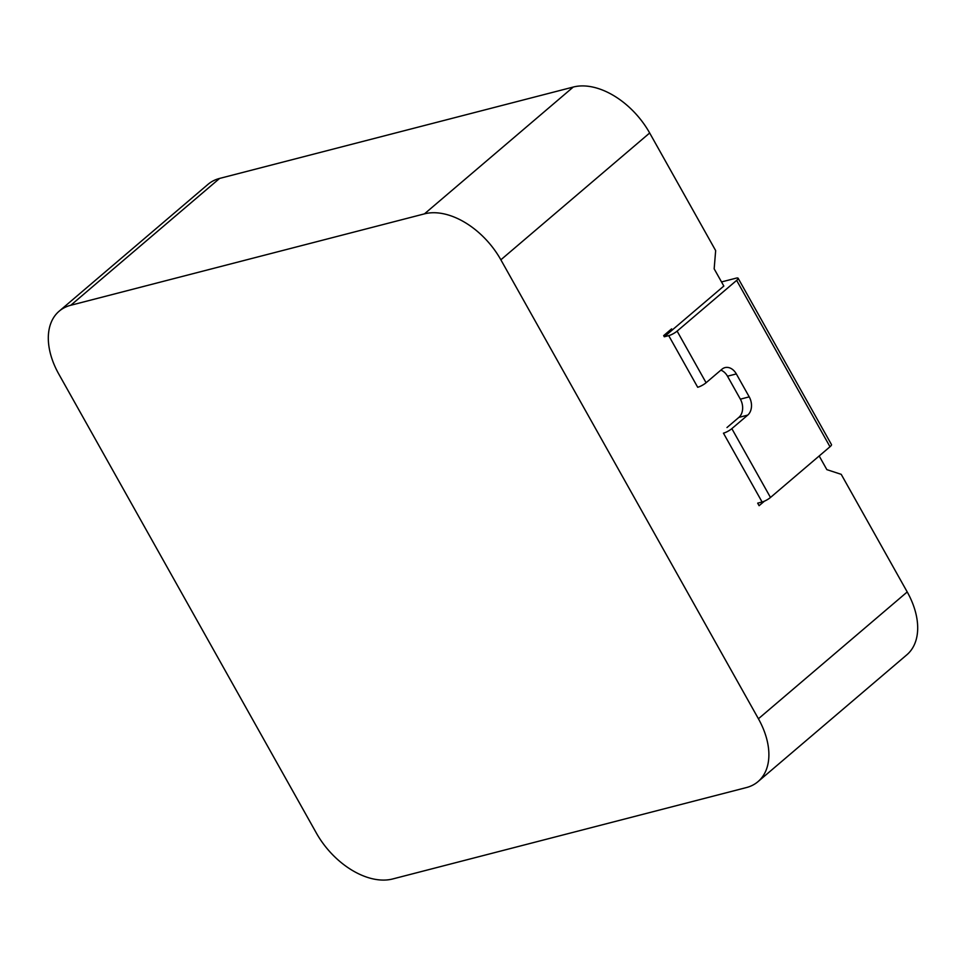 <?xml version="1.0" encoding="UTF-8"?>
<svg xmlns="http://www.w3.org/2000/svg" width="966" height="966" viewBox="0 0 966 966"><rect width="100%" height="100%" fill="white"/><g stroke="black" fill="none" stroke-linecap="round" stroke-linejoin="round"><path stroke-width="1.45" d="M721.517 281.939L736.177 278.148A6.762 1.546 150.7 0 1 738.109 278.22A6.762 1.546 150.7 0 1 736.635 280.382L677.118 331.109A6.762 1.546 150.7 0 1 668.726 335.637L664.306 336.772L663.654 335.625L671.599 328.863L672.239 330.01L664.306 336.772M668.726 335.637L697.693 387.269A6.762 1.546 -29.3 0 0 706.086 382.741L721.964 369.217A13.512 9.962 -104.5 0 1 725.019 367.611A13.512 9.962 -104.5 0 1 736.333 373.927L749.218 396.869A13.512 9.962 -104.5 0 1 747.72 415.114L731.842 428.638A6.762 1.546 150.7 0 1 723.449 433.166L762.089 502.006A6.762 1.546 -29.3 0 0 770.482 497.478L829.999 446.751A6.762 1.546 -29.3 0 0 831.472 444.589L738.109 278.22M720.853 370.159A13.512 9.962 -104.5 0 1 727.495 376.209L740.367 399.163A13.512 9.962 -104.5 0 1 738.869 417.397L726.975 427.54M500.859 259.806A67.572 42.975 -130.4 0 0 424.46 213.86L70.796 305.256A67.572 42.975 -130.4 0 0 59.155 311.197A67.572 42.975 -130.4 0 0 58.781 374.047L316.329 833.006A67.572 42.975 -130.4 0 0 392.739 878.951L746.404 787.568A67.572 42.975 -130.4 0 0 758.032 781.615A67.572 42.975 -130.4 0 0 758.419 718.764L500.859 259.806L649.671 132.994L715.661 250.605L714.164 268.838L723.824 286.045L672.239 330.01M764.42 501.173L759.095 505.701L757.67 503.153L762.089 502.006M758.032 781.615L906.845 654.803A67.572 42.975 -130.4 0 0 907.219 591.953L841.217 474.342L826.848 469.633L819.18 455.976M649.671 132.994A67.572 42.975 -130.4 0 0 573.261 87.049L219.596 178.432A67.572 42.975 -130.4 0 0 207.968 184.385L59.155 311.197M706.086 382.741L677.118 331.109M770.482 497.478L731.842 428.638M736.635 280.382L829.999 446.751M749.218 396.869L740.367 399.163M747.72 415.114L738.869 417.397M736.333 373.927L727.495 376.209M424.46 213.86L573.261 87.049M70.796 305.256L219.596 178.432M758.419 718.764L907.219 591.953"/></g></svg>
